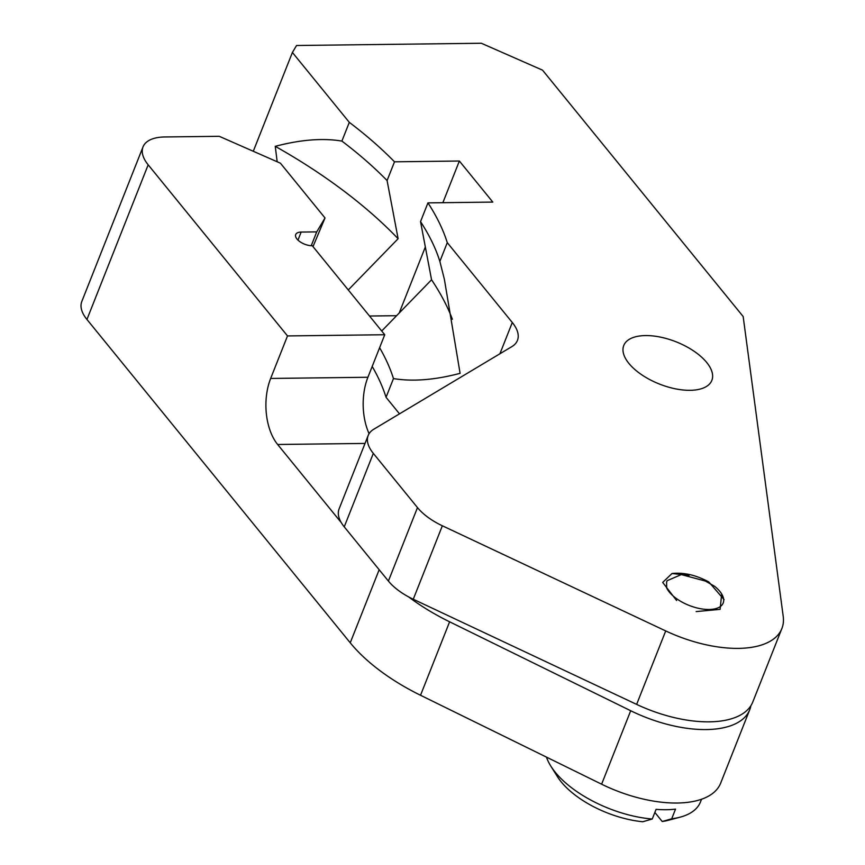 <?xml version="1.0" encoding="UTF-8"?>
<svg xmlns="http://www.w3.org/2000/svg" width="865" height="865" viewBox="0 0 865 865"><rect width="100%" height="100%" fill="white"/><g stroke="black" fill="none" stroke-linecap="round" stroke-linejoin="round"><path stroke-width="1.3" d="M408.626 596.904A142.13 68.108 21.6 0 0 449.616 621.805L630.704 710.738A94.75 45.402 21.6 0 0 749.739 709.7L720.653 783.16A94.75 45.402 -158.4 0 1 601.618 784.198L420.531 695.265A142.13 68.108 -158.4 0 1 350.239 642.803L86.943 319.466A47.38 22.706 -158.4 0 1 81.786 301.55L143.017 146.899A47.38 22.706 21.6 0 0 148.174 164.815L287.504 335.923L270.659 378.448A47.38 27.042 89.3 0 0 277.643 444.491L341.286 522.644M369.085 433.679A47.38 27.042 -90.7 0 1 367.917 377.259L384.752 334.733L312.297 245.757A11.84 5.677 -158.4 0 1 300.22 241.886A11.84 5.677 -158.4 0 1 295.711 234.556A11.84 5.677 -158.4 0 1 301.15 232.069L316.72 231.885L325.013 217.958L280.433 163.204L219.234 136.302L164.782 136.962A47.38 22.706 21.6 0 0 143.017 146.899M384.752 334.733L287.504 335.923M325.013 217.958L313 246.622M297.982 240.102L301.15 232.069M316.72 231.885L311.227 245.736M749.739 709.7A94.75 45.402 21.6 0 0 750.896 705.689M399.176 313.076L425.342 246.979M442.869 202.691L459.369 161.02L394.505 161.809A313.865 150.402 -158.4 0 0 349.309 122.354L292.402 52.462L296.554 45.499L481.329 43.25L542.528 70.151L743.165 316.536L783.214 616.399A94.75 45.402 -158.4 0 1 781.884 628.509A94.75 45.402 -158.4 0 1 665.715 630.931L636.629 704.391L413.265 599.24A47.38 22.706 -158.4 0 1 388.396 581.053L344.238 526.839A47.38 22.706 -158.4 0 1 339.091 508.923L368.176 435.463A47.38 22.706 21.6 0 0 373.323 453.379L417.481 507.593A47.38 22.706 21.6 0 0 442.35 525.779L665.715 630.931M368.176 435.463A47.38 22.706 21.6 0 1 373.767 429.245L511.853 346.627A47.38 22.706 -158.4 0 0 517.443 340.421A47.38 22.706 -158.4 0 0 512.296 322.504L447.281 242.654A313.865 150.402 -158.4 0 0 427.948 202.875L492.812 202.086L459.369 161.02M369.517 316.028L396.624 315.693M399.511 413.848L386.05 397.305A313.865 150.402 21.6 0 0 372.199 366.446M706.694 362.467A47.38 22.706 -158.4 0 1 711.852 380.384A47.38 22.706 -158.4 0 1 675.23 388.785A47.38 22.706 -158.4 0 1 628.898 363.419A47.38 22.706 -158.4 0 1 623.751 345.503A47.38 22.706 -158.4 0 1 660.373 337.101A47.38 22.706 -158.4 0 1 706.694 362.467M676.603 600.505L662.687 582.415L672.019 573.506C683.869 572.262 696.152 575.084 708.857 581.983L724.091 599.661M781.884 628.509L752.799 701.969A94.75 45.402 -158.4 0 1 636.629 704.391M386.05 397.305L393.467 378.578C412.627 381.746 434.836 379.995 460.094 373.323L444.394 279.363L439.863 261.392L447.281 242.654M452.384 319.272A355.32 170.264 21.6 0 0 431.559 279.784L381.714 331.003M439.863 261.392A313.865 150.402 21.6 0 0 420.531 221.613L431.559 279.784M379.616 347.719A313.865 150.402 -158.4 0 1 393.467 378.578M427.948 202.875L420.531 221.613M689.048 575.376L672.019 573.506M348.281 289.937L398.116 238.718L387.088 180.547L394.505 161.809M398.116 238.718A355.32 170.264 21.6 0 0 275.254 146.336L277.178 161.777M387.088 180.547A313.865 150.402 21.6 0 0 341.891 141.082C322.732 137.913 300.512 139.665 275.254 146.336M253.283 151.267L292.402 52.462M349.309 122.354L341.891 141.082M666.591 582.448L666.688 588.059A30.794 14.759 21.6 0 0 704.37 609.263A30.794 14.759 21.6 0 0 721.507 593.704A30.794 14.759 21.6 0 0 714.663 586.329L705.375 581.053L681.306 574.576L667.023 580.75L666.591 582.448L666.872 581.172M721.67 593.952L720.102 609.349L696.163 611.587M652.253 819.014L642.792 821.75A71.06 34.049 -158.4 0 1 557.341 776.51L550.8 766.066A82.91 39.725 -158.4 0 0 555.298 772.304A82.91 39.725 -158.4 0 0 652.253 819.014L656.081 809.348A82.91 39.725 21.6 0 0 675.533 809.11L671.705 818.777A82.91 39.725 -158.4 0 0 679.976 817.209A82.91 39.725 -158.4 0 0 700.455 801.996L701.547 799.238M550.8 766.066A82.91 39.725 -158.4 0 1 546.453 757.102M679.976 817.209L668.061 820.344A71.06 34.049 -158.4 0 1 662.244 821.512M671.705 818.777L662.233 821.512L654.859 812.451M86.943 319.466L148.174 164.815M277.643 444.491L365.03 443.421M379.173 569.732L350.239 642.803M420.531 695.265L449.616 621.805M630.704 710.738L601.618 784.198M367.917 377.259L270.659 378.448M512.296 322.504L499.916 353.774M344.238 526.839L373.323 453.379M417.481 507.593L388.396 581.053M413.265 599.24L442.35 525.779"/></g></svg>
